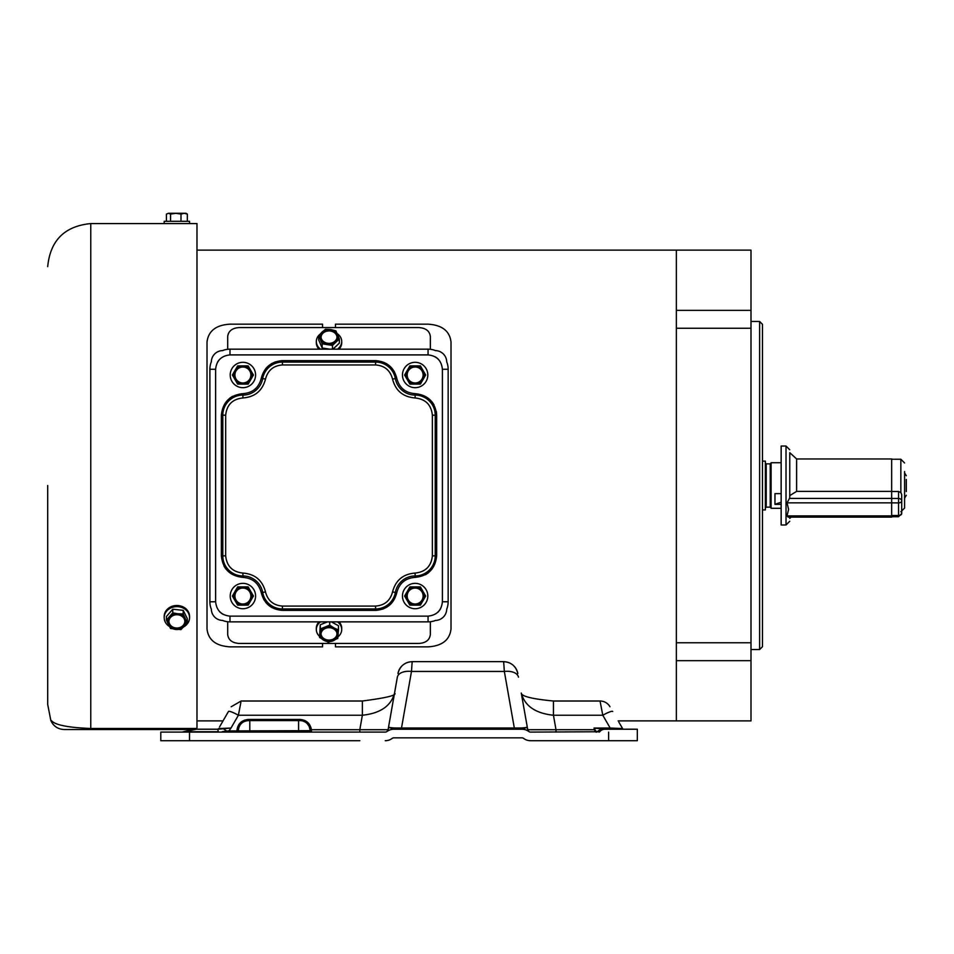 <?xml version="1.0" encoding="UTF-8"?>
<svg xmlns="http://www.w3.org/2000/svg" width="954" height="954" viewBox="0 0 954 954"><rect width="100%" height="100%" fill="white"/><g stroke="black" fill="none" stroke-linecap="round" stroke-linejoin="round"><path stroke-width="1.43" d="M337.537 621.865A12.688 10.327 0 0 1 341.711 629.521L341.711 628.209A12.688 10.327 180 0 0 339.04 621.865M341.711 629.521A12.688 10.327 0 0 1 337.919 636.878M324.992 627.517A9.111 7.417 -0 0 1 329.023 626.754A9.111 7.417 -0 0 1 334.091 628.006L338.455 629.914L337.764 638.464L328.331 642.257L319.578 637.487L320.27 628.936L329.714 625.156L334.091 628.006A9.111 7.417 -0 0 1 338.11 634.66A9.111 7.417 0 0 1 333.053 640.838A9.111 7.417 -0 0 1 323.955 640.349A9.111 7.417 -0 0 1 319.924 633.683A9.111 7.417 0 0 1 324.992 627.517M329.023 640.671A7.978 6.487 0 0 1 321.045 634.171A7.978 6.487 0 0 1 329.023 627.684A7.978 6.487 0 0 1 337 634.171A7.978 6.487 0 0 1 329.023 640.671M321.057 633.885A7.978 6.487 180 0 0 329.023 640.086A7.978 6.487 180 0 0 336.989 633.885M319.006 621.865A12.688 10.327 180 0 0 316.334 628.209L316.334 629.521A12.688 10.327 0 0 1 320.496 621.865M319.578 636.413A12.688 10.327 0 0 1 316.334 629.521M319.578 637.487L320.27 624.751L327.472 621.865M331.36 621.865L338.455 625.729L338.455 629.914M329.714 621.865L329.714 625.156M320.27 624.751L320.27 628.936M196.977 250.127L676.362 250.127L676.362 310.36L676.362 250.127L751.001 250.127L751.001 720.902L676.362 720.902L676.362 660.669L751.001 660.669M751.001 649.567L759.611 649.567L759.611 321.462L751.001 321.462M759.611 649.567L762.484 646.693L762.484 324.324L759.611 321.462M751.001 328.259L676.362 328.259L676.362 642.769L676.362 310.36L751.001 310.36M618.168 720.902L676.362 720.902L676.362 642.769L751.001 642.769M196.977 720.902L223.021 720.902L222.318 722.118L228.459 711.493A11.484 1.729 30 0 1 238.393 715.238L240.873 702.359M47.7 485.514L47.7 704.398L47.7 485.514M193.781 729.512L64.145 729.512L90.761 729.512L90.761 728.474C49.93 726.972 52.518 719.793 50.848 720.544C52.494 719.817 50.097 726.996 90.761 728.474L90.761 223.57C64.61 226.122 50.252 240.48 47.7 266.631M182.858 223.57L170.897 223.57M169.705 223.57L90.761 223.57M203.858 729.226L218.216 729.226L196.596 729.226L203.858 729.226L196.977 729.226L196.977 223.57L189.56 223.57L189.56 221.304L164.195 221.304L164.195 223.57L189.56 223.57M781.147 462.726L771.094 462.726L771.094 508.303L781.147 508.303M762.484 461.116L765.358 461.116L765.358 509.913L762.484 509.913M781.147 504.38L774.97 504.38L774.97 493.635L781.147 493.635M781.147 502.317A43.061 26.736 0 0 0 774.97 504.38M265.498 591.933L261.265 592.696C258.784 583.228 252.667 578.112 242.9 577.373C229.914 576.013 222.735 568.834 221.376 555.848L221.376 415.181L222.807 415.181L222.807 555.848A20.094 20.094 0 0 0 242.9 575.942A20.094 20.094 0 0 1 262.672 592.446A20.094 20.094 0 0 0 282.444 608.95L375.59 608.95A20.094 20.094 0 0 0 395.361 592.446A20.094 20.094 0 0 1 415.133 575.942A20.094 20.094 0 0 0 435.227 555.848L435.227 415.181A20.094 20.094 0 0 0 415.133 395.087A20.094 20.094 0 0 1 395.361 378.583A20.094 20.094 0 0 0 375.59 362.079L282.444 362.079A20.094 20.094 0 0 0 262.672 378.583A20.094 20.094 0 0 1 242.9 395.087A20.094 20.094 0 0 0 222.807 415.181L225.681 415.181C226.778 404.794 232.514 399.058 242.9 397.961C254.909 397.031 262.445 390.746 265.498 379.096C267.788 370.355 273.44 365.644 282.444 364.953L375.59 364.953C384.605 365.644 390.258 370.355 392.547 379.096C395.6 390.746 403.125 397.031 415.133 397.961C425.52 399.058 431.268 404.794 432.365 415.181L432.365 555.848C431.268 566.235 425.52 571.971 415.133 573.068C403.125 573.986 395.6 580.282 392.547 591.933C390.258 600.674 384.605 605.385 375.59 606.076L282.444 606.076C273.44 605.385 267.788 600.674 265.498 591.933C262.445 580.282 254.909 573.986 242.9 573.068C232.514 571.971 226.778 566.235 225.681 555.848L225.681 415.181M432.365 555.848L436.67 555.848C435.31 568.834 428.131 576.013 415.133 577.373C405.378 578.112 399.249 583.228 396.781 592.696C393.93 603.632 386.859 609.534 375.59 610.381L282.444 610.381C271.174 609.534 264.115 603.632 261.265 592.696L263.888 599.78M392.547 379.096L396.781 378.333C399.249 387.801 405.367 392.917 415.133 393.656C428.131 395.016 435.298 402.194 436.67 415.181L436.67 555.848M221.376 415.181C222.735 402.194 229.914 395.016 242.9 393.656C252.667 392.917 258.784 387.801 261.265 378.333C264.115 367.397 271.174 361.494 282.444 360.636L375.59 360.636C386.859 361.494 393.93 367.397 396.781 378.333L394.145 371.249M435.525 350.595A20.094 20.094 0 0 0 428.06 349.164L229.986 349.164A20.094 20.094 0 0 0 222.52 350.595M211.323 361.781A20.094 20.094 0 0 0 209.892 369.258L209.892 601.771A20.094 20.094 0 0 0 211.323 609.236M446.71 609.236A20.094 20.094 0 0 0 448.153 601.771L448.153 369.258A20.094 20.094 0 0 0 446.71 361.781M222.52 620.434A20.094 20.094 0 0 0 229.986 621.865L428.06 621.865A20.094 20.094 0 0 0 435.525 620.434M402.457 374.994A12.688 12.688 0 0 1 415.133 362.305A12.688 12.688 0 0 1 427.821 374.994A12.688 12.688 0 0 1 415.133 387.682A12.688 12.688 0 0 1 402.457 374.994M407.251 379.549A9.111 9.111 0 0 1 407.251 370.438L409.874 365.883L420.404 365.883L425.663 374.994L420.404 384.104L409.874 384.104L404.615 374.994L407.251 370.438A9.111 9.111 0 0 1 423.027 370.438A9.111 9.111 0 0 1 415.133 384.104A9.111 9.111 0 0 1 407.251 379.549L404.854 375.399M423.111 374.994A7.978 7.978 0 0 1 415.133 382.971A7.978 7.978 0 0 1 407.167 374.994A7.978 7.978 0 0 1 415.133 367.016A7.978 7.978 0 0 1 423.111 374.994M420.631 366.288L423.027 370.438M419.927 384.104L415.133 384.104M410.351 365.883L419.927 365.883M425.663 374.994L423.027 379.549M404.615 374.994L407.251 370.438M242.9 583.347A12.688 12.688 0 0 1 255.589 596.035A12.688 12.688 0 0 1 242.9 608.724A12.688 12.688 0 0 1 230.212 596.035A12.688 12.688 0 0 1 242.9 583.347M242.9 604.001A7.978 7.978 0 0 1 234.922 596.035A7.978 7.978 0 0 1 242.9 588.058A7.978 7.978 0 0 1 250.878 596.035A7.978 7.978 0 0 1 242.9 604.001M237.641 605.146L232.382 596.035L237.641 586.913L248.159 586.913L253.43 596.035L248.159 605.146L237.641 605.146L236.21 602.666M232.382 596.035L237.403 587.33M237.641 586.913L247.694 586.913M250.795 591.48A9.111 9.111 0 0 1 242.9 605.146A9.111 9.111 0 0 1 235.006 591.48A9.111 9.111 0 0 1 250.795 591.48L253.192 595.63M253.43 596.035L248.398 604.741M242.9 605.146L238.106 605.146M392.189 738.372L392.142 738.42A2.874 2.874 0 0 1 393.871 737.836L521.957 737.836A2.874 2.874 0 0 1 523.674 738.42L523.674 738.42A11.484 11.484 0 0 0 530.567 740.709L551.877 740.709M359.813 740.709L189.512 740.709L189.512 732.1L385.249 732.1A2.874 2.874 0 0 0 387.682 730.764M618.86 722.118L622.557 728.51A1.431 1.431 0 0 0 623.797 729.226L623.797 729.226M219.527 726.96L228.459 711.493M637.32 731.742L637.32 729.226L604.705 729.226A10.053 7.537 90 0 0 599.72 731.742L530.567 732.1A2.874 2.874 0 0 1 528.528 731.253M523.674 738.42A11.484 11.484 0 0 0 530.567 740.709L637.32 740.709L637.32 732.1M182.941 731.849L193.722 729.524M196.596 729.226L183.788 731.742L218.216 731.742L217.87 729.226A1.431 1.371 90 0 0 219.05 728.534L231.011 728.045L218.216 729.226M620.553 728.498L619.301 728.462M617.787 728.403L616.034 728.319M227.052 728.236L219.05 728.534M613.028 729.226L637.32 729.226M610.178 729.226L623.32 729.226A1.431 1.371 90 0 1 622.139 728.534L610.178 728.045L610.178 729.226M224.548 731.432L223.546 731.539M222.258 731.635L226.647 731.062A10.053 1.359 -140.6 0 0 223.021 728.546M227.124 731.026L228.912 730.907L231.011 728.045L238.393 715.238L362.365 715.238C380.36 713.342 391.092 705.948 394.551 693.069L388.421 727.819M218.633 728.51A1.431 1.431 0 0 1 217.381 729.226L217.87 729.226M604.705 729.226L594.08 728.045L610.178 728.045L602.785 715.238L553.451 715.238L556.003 729.727L594.235 729.727L595.868 732.1A1.431 0.859 -90 0 0 596.536 731.563L599.72 731.742A1.431 1.073 90 0 1 599.005 732.1M602.439 729.166A10.053 8.586 119 0 0 597.276 731.682A1.431 1.049 90 0 1 596.536 732.1M556.003 732.1L556.003 729.727L527.741 729.727L527.228 726.853L526.739 727.425A11.484 7.727 -10 0 1 527.741 729.727L528.838 731.527A2.874 2.874 0 0 0 530.567 732.1M528.337 731.038A2.874 2.874 0 0 1 527.967 730.442M392.011 738.515L392.154 738.408A11.484 11.484 0 0 1 385.249 740.709M359.813 732.1L359.813 729.727L388.087 729.727L386.978 731.527A11.484 11.484 0 0 1 393.871 729.226L521.957 729.226A11.484 11.484 0 0 1 528.838 731.527M386.99 731.515L386.99 731.515A2.874 2.874 0 0 1 385.249 732.1M189.512 732.1L160.797 732.1L160.797 740.709L189.512 740.709M612.73 711.493A11.484 1.729 150 0 0 602.785 715.238L600.042 701.011L553.451 701.011L553.451 715.238C535.492 713.365 524.772 705.972 521.278 693.069L527.228 726.853C526.93 727.604 523.579 727.997 517.187 728.033L514.313 728.009L514.313 729.226M595.725 728.224A10.053 2.039 131.2 0 0 594.425 729.631L596.536 731.563M594.473 729.75L594.08 728.045L594.235 729.655M527.407 727.819L521.266 693.033C521.421 696.313 532.153 698.972 553.451 701.011M526.739 727.425L521.957 729.226M228.912 732.1L228.912 730.907L236.878 730.907L236.878 732.1A1.431 1.431 0 0 0 238.309 730.669A10.053 10.053 0 0 1 248.35 720.616L300.021 720.616A10.053 10.053 0 0 1 310.074 730.669A1.431 1.431 0 0 0 311.505 732.1L311.445 729.727L359.813 729.727L362.365 715.238L362.365 701.011L241.135 701.011L231.19 706.747M226.456 732.1L226.647 731.062M609.988 706.747A11.484 11.484 0 0 0 600.042 701.011M518.475 677.185A14.358 8.145 170 0 0 504.344 671.449L514.313 728.009L401.503 728.009L411.484 671.449L504.344 671.449L503.652 661.647L412.164 661.647L411.484 671.449A14.358 8.145 10 0 0 397.341 677.185L394.562 693.021C397.46 695.18 386.728 697.839 362.365 701.011M503.652 661.647L503.652 661.647C511.237 662.183 515.959 666.154 517.831 673.536A14.358 14.31 170 0 0 503.7 661.718M401.503 729.226L401.503 728.009L398.629 728.033A2.874 0.704 -90 0 1 398.068 729.226M388.087 729.727A11.484 7.727 10 0 1 389.077 727.425L388.588 726.853L388.087 729.727M393.871 729.226L389.077 727.425M398.629 728.033C392.237 727.997 388.886 727.604 388.588 726.853L397.341 677.185M300.021 719.435L300.021 720.616A10.053 10.053 0 0 1 310.074 730.669L310.014 729.631L311.445 729.727C310.229 723.418 306.425 719.984 300.021 719.435L248.35 719.435C241.422 720.151 237.594 723.979 236.878 730.907L310.074 730.669A1.431 1.431 0 0 0 311.505 732.1M310.014 729.631L309.227 726.614M309.084 726.316L307.355 723.788M248.35 719.435L248.35 720.616C242.34 721.141 238.989 724.491 238.309 730.669M412.128 661.718A14.358 14.31 -170 0 0 397.985 673.536C399.857 666.154 404.579 662.183 412.164 661.647L412.164 661.647M168.906 213.291L184.849 213.291L168.488 213.291L166.425 214.101L166.425 221.304M170.551 221.304L170.551 214.101L168.488 213.291L166.425 214.101M180.998 221.304L180.998 214.101L175.774 213.291L170.551 214.101M187.33 221.304L187.33 214.101L184.158 213.291L180.998 214.101M168.488 213.291L185.994 213.291L187.33 214.101M339.04 349.164A12.688 10.327 -0 0 0 341.711 342.82L341.711 341.508A12.688 10.327 180 0 1 337.537 349.164M337.311 333.685A12.688 10.327 180 0 1 341.711 341.508M318.684 335.725L322.118 332.004A9.111 7.417 180 0 1 329.023 329.428A9.111 7.417 180 0 1 330.716 329.559L335.891 330.835L339.362 338.92L332.493 345.408L322.154 343.81L318.684 335.725L318.684 339.91L322.154 347.995L322.154 343.81M325.552 329.237L330.716 329.559A9.111 7.417 180 0 1 337.621 334.401A9.111 7.417 180 0 1 335.927 341.699A9.111 7.417 180 0 1 327.317 344.144A9.111 7.417 180 0 1 320.413 339.302A9.111 7.417 180 0 1 322.118 332.004L325.552 329.237M329.023 343.345A7.978 6.487 180 0 1 321.045 336.845A7.978 6.487 180 0 1 329.023 330.358A7.978 6.487 180 0 1 337 336.845A7.978 6.487 180 0 1 329.023 343.345M336.989 337.144A7.978 6.487 -0 0 0 329.023 330.943A7.978 6.487 -0 0 0 321.057 337.144M320.496 349.164A12.688 10.327 180 0 1 316.334 341.508L316.334 342.82A12.688 10.327 -0 0 0 319.006 349.164M316.334 341.508A12.688 10.327 180 0 1 319.817 334.389M329.655 349.164L322.154 347.995M339.362 338.92L339.362 343.106L332.958 349.164M332.493 349.164L332.493 345.408M230.212 374.994A12.688 12.688 0 0 1 242.9 362.305A12.688 12.688 0 0 1 255.589 374.994A12.688 12.688 0 0 1 242.9 387.682A12.688 12.688 0 0 1 230.212 374.994M242.9 365.883A9.111 9.111 0 0 1 250.795 379.549A9.111 9.111 0 0 1 235.006 379.549L232.382 374.994L235.006 370.438A9.111 9.111 0 0 1 242.9 365.883L248.159 365.883L253.43 374.994L248.159 384.104L237.641 384.104L235.006 379.549A9.111 9.111 0 0 1 235.006 370.438L237.641 365.883L247.694 365.883M250.878 374.994A7.978 7.978 0 0 1 242.9 382.971A7.978 7.978 0 0 1 234.922 374.994A7.978 7.978 0 0 1 242.9 367.016A7.978 7.978 0 0 1 250.878 374.994M235.006 379.549L232.609 375.399M253.43 374.994L248.398 383.699M247.694 384.104L238.106 384.104M232.382 374.994L235.006 370.438M227.684 621.734L227.684 634.493C228.376 639.991 232.204 642.984 239.168 643.461L418.866 643.461C425.854 642.972 429.682 639.979 430.349 634.493L430.349 621.734M430.349 349.295L430.349 336.535C429.682 331.05 425.854 328.057 418.866 327.568L239.168 327.568C232.204 328.045 228.376 331.038 227.684 336.535L227.684 349.295M415.133 583.347A12.688 12.688 0 0 1 427.821 596.035A12.688 12.688 0 0 1 415.133 608.724A12.688 12.688 0 0 1 402.457 596.035A12.688 12.688 0 0 1 415.133 583.347M415.133 604.001A7.978 7.978 0 0 1 407.167 596.035A7.978 7.978 0 0 1 415.133 588.058A7.978 7.978 0 0 1 423.111 596.035A7.978 7.978 0 0 1 415.133 604.001M409.874 586.913L420.404 586.913L425.663 596.035L420.404 605.146L409.874 605.146L404.615 596.035L409.874 586.913L420.631 587.33M404.615 596.035L407.251 591.48A9.111 9.111 0 0 1 423.027 591.48L425.424 595.63M425.663 596.035L423.027 600.591A9.111 9.111 0 0 1 415.133 605.146L409.874 605.146L407.251 600.591A9.111 9.111 0 0 1 407.251 591.48M420.404 605.146L415.133 605.146A9.111 9.111 0 0 1 407.251 600.591M423.027 591.48A9.111 9.111 0 0 1 423.027 600.591M189.56 617.62L189.56 616.487A12.688 10.983 180 0 0 176.872 605.492A12.688 10.983 180 0 0 164.195 616.487L164.195 617.62A12.688 10.983 0 0 1 176.872 606.625A12.688 10.983 0 0 1 189.56 617.62A12.688 10.983 0 0 1 183.728 626.861M183.204 613.935L185.267 618.538A9.111 7.894 0 0 1 184.158 626.373A9.111 7.894 0 0 1 175.774 629.461A9.111 7.894 0 0 1 168.488 624.715A9.111 7.894 0 0 1 169.597 616.88A9.111 7.894 0 0 1 176.872 613.732A9.111 7.894 0 0 1 177.981 613.792L183.204 613.935L183.204 610.333L187.33 618.717L187.33 622.318L180.998 629.604L170.551 628.507L166.425 620.124L172.757 612.838L177.981 613.792A9.111 7.894 0 0 1 185.267 618.538L187.33 622.318M176.872 628.531A7.978 6.905 0 0 1 168.906 621.626A7.978 6.905 0 0 1 176.872 614.722A7.978 6.905 0 0 1 184.849 621.626A7.978 6.905 0 0 1 176.872 628.531M168.906 621.376A7.978 6.905 180 0 0 176.872 628.03A7.978 6.905 180 0 0 184.849 621.376M169.407 626.492A12.688 10.983 0 0 1 164.195 617.62M166.425 620.124L166.425 616.511L172.757 609.224L183.204 610.333M172.757 609.224L172.757 612.838M446.71 362.079A11.484 11.484 0 0 0 435.227 350.595M222.807 350.595A11.484 11.484 0 0 0 211.323 362.079M211.323 608.95A11.484 11.484 0 0 0 222.807 620.434M435.227 620.434A11.484 11.484 0 0 0 446.71 608.95M789.757 463.322L789.757 497.523L789.757 495.615L796.614 491.382L891.656 491.382L891.656 458.957L796.614 458.957L796.614 491.382M788.588 509.388L787.026 502.853L891.656 502.853L891.656 517.104L788.183 517.104L787.026 515.911L788.588 509.388M891.656 491.382L891.656 498.417L789.495 498.417L787.026 502.853M789.495 498.417L789.757 497.523M900.85 511.785L904.583 508.053L904.583 471.526M891.656 491.489L898.549 491.489L900.85 492.538L901.709 494.673L901.709 501.756M906.3 491.572L906.3 479.457M796.614 458.957L789.757 452.673L789.757 495.615M791.116 517.104L789.757 518.356L789.757 517.104L789.757 518.356M891.656 498.417L891.656 502.853L898.549 502.901L898.549 491.489M786.024 524.986L786.024 446.043L781.147 446.043L781.147 524.986L786.024 524.986L789.757 521.254M891.656 515.506L898.549 515.506A3.16 1.956 0 0 0 901.709 513.55L901.709 494.673M335.474 643.461L335.474 646.86L428.06 646.86C442 646.013 449.656 640.074 451.015 629.068L451.015 341.961C449.692 330.978 442.036 325.04 428.06 324.169L335.474 324.169L335.474 327.568M322.559 327.568L322.559 324.169L229.986 324.169C216.033 325.016 208.377 330.955 207.018 341.961L207.018 629.068C208.354 640.051 216.009 645.989 229.986 646.86L322.559 646.86L322.559 643.461M90.761 728.474L196.977 728.474M771.094 508.017L770.236 507.146L770.236 463.871L766.217 463.871L766.217 507.146L765.358 508.017M221.376 555.848L225.681 555.848M242.9 577.373L242.9 573.068M282.444 610.381L282.444 606.076M383.031 609.057L375.59 610.381L375.59 606.076M396.781 592.696L392.547 591.933M415.133 577.373L415.133 573.068M436.383 411.663L436.67 415.181L432.365 415.181M415.133 393.656L415.133 397.961M375.59 360.636L375.59 364.953M275.014 361.96L282.444 360.636L282.444 364.953M261.265 378.333L265.498 379.096M242.9 393.656L242.9 397.961M428.06 354.9L229.986 354.9C221.316 355.806 216.534 360.6 215.628 369.258L215.628 601.771C216.546 610.441 221.328 615.223 229.986 616.129L428.06 616.129C436.729 615.211 441.511 610.429 442.406 601.771L442.406 369.258C441.499 360.588 436.717 355.806 428.06 354.9L428.06 349.164M209.892 369.258L215.628 369.258M229.986 354.9L229.986 349.164M442.406 369.258L448.153 369.258M442.406 601.771L448.153 601.771M428.06 616.129L428.06 621.865M229.986 616.129L229.986 621.865M215.628 601.771L209.892 601.771M265.904 368.399L271.842 363.438M229.675 398.2L232.514 396.327M225.907 569.073L224.047 566.235M271.842 607.591L265.904 602.63M428.358 572.829L425.52 574.702M432.126 401.956L433.998 404.794M386.191 363.438L392.142 368.399M218.693 360.385L217.417 362.317M438.482 359.396L437.862 358.776M436.92 357.965L434.988 356.689M437.922 612.206L438.542 611.574M439.341 610.632L440.629 608.7M219.551 611.633L220.183 612.253M221.125 613.064L223.057 614.34M608.616 732.1L608.616 740.709M218.216 732.1L203.858 731.742M298.59 732.1L298.59 720.616M249.793 732.1L249.793 720.616M517.76 729.226A2.874 0.704 90 0 1 517.187 728.033M900.85 492.538L900.85 459.244L904.583 462.976M891.656 515.911L787.026 515.911M891.656 498.465L898.549 498.465A3.16 2.48 0 0 1 901.709 500.945A3.16 1.956 -0 0 1 898.549 502.901L898.549 516.698L891.656 516.698M64.145 729.512C57.896 729.226 53.46 726.232 50.848 720.544L47.7 704.398M770.236 463.871L771.094 463.012M770.236 507.146L766.217 507.146M766.217 463.871L765.358 463.012M786.024 446.043L789.757 449.775M904.583 472.945L906.3 475.748M891.656 459.244L900.85 459.244M901.709 513.55L898.549 516.698M904.583 498.083L906.3 495.269"/></g></svg>
